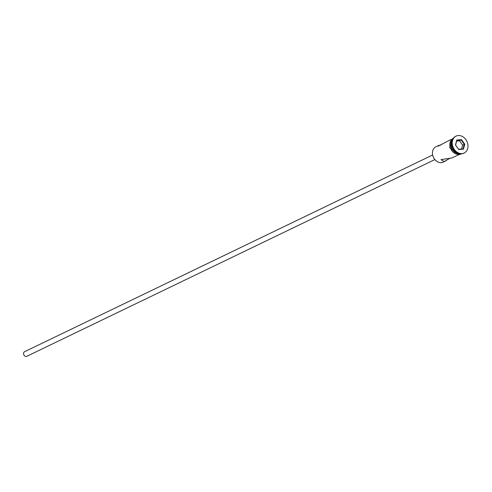 <?xml version="1.0" encoding="UTF-8"?>
<svg xmlns="http://www.w3.org/2000/svg" width="492" height="492" viewBox="0 0 492 492"><rect width="100%" height="100%" fill="white"/><g stroke="black" fill="none" stroke-linecap="round" stroke-linejoin="round"><path stroke-width="0.74" d="M441.072 144.98L438.784 145.398L435.912 146.782A8.518 6.82 64.3 0 0 432.985 156.241A8.518 6.82 64.3 0 0 441.336 162.661A8.518 6.82 64.3 0 0 443.31 162.126L449.731 158.35M434.854 159.58L26.82 356.294A2.558 2.048 -115.7 0 1 26.23 356.454A2.558 2.048 -115.7 0 1 23.721 354.529A2.558 2.048 -115.7 0 1 24.6 351.694L432.64 154.98M458.359 154.875L452.019 157.926L440.986 159.636L443.913 161.419L446.183 160.743M438.784 145.398L438.144 146.149L450.961 139.525M455.813 136.247A9.373 7.503 64.3 0 0 455.58 136.352A9.373 7.503 64.3 0 0 452.363 146.757A9.373 7.503 64.3 0 0 461.551 153.818A9.373 7.503 64.3 0 0 463.722 153.233A9.373 7.503 64.3 0 0 463.95 153.117M453.126 138.486A8.518 6.82 64.3 0 0 450.506 147.987A8.518 6.82 64.3 0 0 458.808 154.242A8.518 6.82 64.3 0 0 460.518 153.824M452.849 138.929A8.518 6.82 64.3 0 0 451.779 148.4A8.518 6.82 64.3 0 0 459.725 153.793A8.518 6.82 64.3 0 0 460.008 153.768M462.013 153.596A9.373 7.503 64.3 0 0 464.177 153.012A9.373 7.503 64.3 0 0 467.4 142.606A9.373 7.503 64.3 0 0 458.206 135.546A9.373 7.503 64.3 0 0 456.041 136.13A9.373 7.503 64.3 0 0 452.824 146.536A9.373 7.503 64.3 0 0 462.013 153.596M455.451 144.956L456.779 140.005L461.441 139.617L464.774 144.187L463.446 149.137L458.784 149.525L455.451 144.956L458.692 149.267L463.034 148.91L464.27 144.304L461.164 140.048L456.822 140.405L455.586 145.017M452.628 139.341A8.518 6.82 64.3 0 0 452.13 148.418A8.518 6.82 64.3 0 0 459.546 153.682M461.558 149.033L462.615 145.097L464.774 144.187M462.615 145.097L459.51 140.847L461.441 139.617M459.51 140.847L456.644 141.081M463.034 148.91L463.446 149.137M456.779 140.005L456.822 140.405M453.237 138.332A8.604 6.888 64.3 0 0 450.408 147.907A8.604 6.888 64.3 0 0 458.821 154.322A8.604 6.888 64.3 0 0 460.709 153.836M463.722 153.233L464.177 153.012M461.564 153.818L458.63 154.857L449.577 147.532L453.778 137.674M455.58 136.352L456.041 136.13"/></g></svg>
